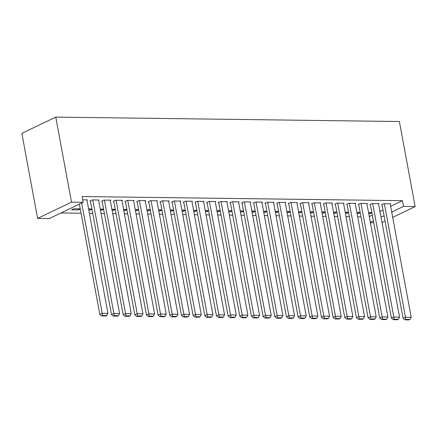 <?xml version="1.0" encoding="UTF-8"?>
<svg xmlns="http://www.w3.org/2000/svg" width="437" height="437" viewBox="0 0 437 437"><rect width="100%" height="100%" fill="white"/><g stroke="black" fill="none" stroke-linecap="round" stroke-linejoin="round"><path stroke-width="0.66" d="M60.962 212.966L81.064 213.223M89.399 213.332L92.731 213.376M101.062 213.48L104.394 213.524M112.724 213.633L116.056 213.677M124.392 213.78L127.724 213.824M136.054 213.933L139.387 213.977M147.717 214.081L151.049 214.125M159.385 214.234L162.717 214.277M171.047 214.387L174.379 214.425M182.71 214.534L186.042 214.578M194.378 214.687L197.71 214.731M206.04 214.835L209.372 214.878M217.702 214.988L221.035 215.031M229.37 215.135L232.703 215.179M241.033 215.288L244.365 215.332M252.695 215.436L256.027 215.479M264.363 215.588L267.695 215.632M276.026 215.736L279.358 215.78M287.688 215.889L291.02 215.933M299.356 216.042L302.688 216.08M311.018 216.189L314.35 216.233M322.681 216.342L326.013 216.381M334.349 216.49L337.681 216.534M346.011 216.643L349.343 216.686M357.674 216.79L361.006 216.834M49.277 218.566L37.615 218.418L21.85 133.361L55.756 117.1L399.385 121.53L415.15 206.586L403.488 206.439L402.417 200.67L82.118 196.541L83.183 202.304L49.277 218.566M373.739 222.75L370.407 222.706M78.321 208.788L78.534 209.918L80.293 209.072M78.534 209.918L71.531 209.831L73.826 208.728L80.25 208.815M98.615 200.288L99.15 200.031L92.152 199.938L89.864 201.036L90.443 201.047M101.652 209.088L101.859 210.219L103.624 209.372M101.859 210.219L100.455 210.202M103.574 209.115L100.242 209.072M121.945 200.588L122.48 200.332L115.483 200.239L113.188 201.342L113.773 201.348M124.982 209.389L125.19 210.519L126.954 209.673M125.19 210.519L123.78 210.503M126.905 209.416L123.573 209.372M145.275 200.889L145.805 200.632L138.808 200.545L136.519 201.643L137.103 201.648M148.307 209.689L148.52 210.82L150.279 209.978M148.52 210.82L147.111 210.803M150.235 209.716L146.903 209.673M168.6 201.189L169.135 200.933L162.138 200.845L159.849 201.943L160.428 201.949M171.637 209.989L171.845 211.12L173.609 210.279M171.845 211.12L170.441 211.104M173.56 210.017L170.228 209.973M191.93 201.49L192.466 201.233L185.468 201.146L183.174 202.244L183.758 202.249M194.968 210.29L195.175 211.426L196.94 210.579M195.175 211.426L193.766 211.404M196.89 210.317L193.558 210.273M215.261 201.79L215.796 201.533L208.793 201.446L206.504 202.544L207.089 202.55M218.292 210.596L218.505 211.727L220.264 210.88M218.505 211.727L217.096 211.705M220.221 210.618L216.889 210.574M238.586 202.091L239.121 201.834L232.123 201.747L229.835 202.844L230.414 202.85M241.623 210.896L241.83 212.027L243.595 211.18M241.83 212.027L240.426 212.005M243.546 210.918L240.213 210.874M261.916 202.391L262.451 202.134L255.454 202.047L253.16 203.145L253.744 203.15M264.953 211.197L265.161 212.327L266.925 211.481M265.161 212.327L263.751 212.306M266.876 211.218L263.544 211.175M285.246 202.692L285.782 202.44L278.779 202.347L276.49 203.445L277.074 203.456M288.278 211.497L288.491 212.628L290.25 211.781M288.491 212.628L287.082 212.611M290.206 211.519L286.874 211.475M308.571 202.997L309.106 202.741L302.109 202.648L299.82 203.746L300.399 203.757M311.608 211.798L311.816 212.928L313.58 212.082M311.816 212.928L310.412 212.912M313.531 211.819L310.199 211.781M331.901 203.298L332.437 203.041L325.439 202.948L323.145 204.046L323.73 204.057M334.939 212.098L335.146 213.229L336.911 212.382M335.146 213.229L333.737 213.212M336.861 212.125L333.529 212.082M355.232 203.598L355.767 203.342L348.764 203.249L346.475 204.347L347.06 204.358M358.264 212.398L358.477 213.529L360.241 212.682M358.477 213.529L357.067 213.513M360.192 212.426L356.86 212.382M378.557 203.899L379.092 203.642L372.095 203.549L369.806 204.647L370.385 204.658M369.27 216.566L372.324 215.102M379.955 211.442L383.009 209.978M390.645 206.319L402.417 200.67M390.225 204.046L390.76 203.789L383.757 203.702L381.468 204.8L382.053 204.806M369.931 212.551L370.139 213.682L371.903 212.835M370.139 213.682L368.73 213.66M371.854 212.573L368.522 212.529M366.894 203.746L367.43 203.489L360.432 203.402L358.138 204.5L358.722 204.505M346.601 212.251L346.809 213.382L348.573 212.535M346.809 213.382L345.405 213.36M348.524 212.273L345.192 212.229M343.564 203.445L344.099 203.189L337.102 203.101L334.813 204.199L335.392 204.205M323.271 211.945L323.484 213.076L325.243 212.235M323.484 213.076L322.074 213.059M325.199 211.972L321.867 211.929M320.239 203.145L320.774 202.888L313.771 202.801L311.483 203.899L312.067 203.904M299.946 211.645L300.153 212.775L301.918 211.934M300.153 212.775L298.744 212.759M301.869 211.672L298.537 211.628M296.909 202.844L297.444 202.588L290.447 202.5L288.152 203.598L288.737 203.604M276.616 211.344L276.823 212.475L278.588 211.628M276.823 212.475L275.419 212.458M278.538 211.371L275.206 211.328M273.578 202.544L274.114 202.287L267.116 202.194L264.827 203.298L265.406 203.303M253.285 211.044L253.498 212.174L255.257 211.328M253.498 212.174L252.089 212.158M255.213 211.071L251.881 211.027M250.254 202.244L250.789 201.987L243.786 201.894L241.497 202.997L242.082 203.003M229.96 210.743L230.168 211.874L231.932 211.027M230.168 211.874L228.759 211.858M231.883 210.771L228.551 210.727M226.923 201.943L227.458 201.686L220.461 201.594L218.167 202.692L218.751 202.702M206.63 210.443L206.838 211.574L208.602 210.727M206.838 211.574L205.434 211.557M208.553 210.47L205.221 210.426M203.593 201.643L204.128 201.386L197.131 201.293L194.842 202.391L195.421 202.402M183.3 210.142L183.513 211.273L185.272 210.426M183.513 211.273L182.103 211.257M185.228 210.164L181.896 210.126M180.268 201.342L180.798 201.086L173.8 200.993L171.512 202.091L172.096 202.102M159.975 209.842L160.182 210.973L161.947 210.126M160.182 210.973L158.773 210.956M161.898 209.864L158.565 209.826M156.938 201.036L157.473 200.785L150.475 200.692L148.181 201.79L148.766 201.801M136.644 209.542L136.852 210.672L138.616 209.826M136.852 210.672L135.448 210.656M138.567 209.563L135.235 209.52M133.607 200.736L134.143 200.479L127.145 200.392L124.856 201.49L125.435 201.495M113.314 209.241L113.527 210.372L115.286 209.525M113.527 210.372L112.118 210.35M115.242 209.263L111.91 209.219M110.282 200.436L110.812 200.179L103.815 200.091L101.526 201.189L102.111 201.195M89.989 208.941L90.197 210.071L91.961 209.225M90.197 210.071L88.787 210.05M91.912 208.962L88.58 208.919M86.952 200.135L87.487 199.878L82.724 199.818M37.615 218.418L71.521 202.156L83.183 202.304M71.521 202.156L55.756 117.1M370.341 222.335L373.389 220.871M381.026 217.205L384.079 215.747M391.71 212.082L403.488 206.439M382.004 222.482L385.057 221.018M392.688 217.358L415.15 206.586M390.175 203.784L411.206 317.267L405.378 317.196L403.083 318.294L404.995 319.851L409.076 319.9L409.993 319.463L405.913 319.409L404.995 319.851M382.004 204.543L403.083 318.294M384.341 203.708L405.913 319.409M409.993 319.463L411.206 317.267M378.508 203.631L399.544 317.12L393.71 317.043L391.421 318.141L393.327 319.698L397.413 319.753L398.331 319.31L394.245 319.261L393.327 319.698M370.336 204.396L391.421 318.141M372.679 203.56L394.245 319.261M398.331 319.31L399.544 317.12M366.845 203.484L387.881 316.967L382.047 316.896L379.758 317.994L381.665 319.551L385.745 319.6L386.663 319.163L382.583 319.108L381.665 319.551M358.673 204.243L379.758 317.994M361.011 203.407L382.583 319.108M386.663 319.163L387.881 316.967M355.183 203.331L376.213 316.82L370.385 316.743L368.091 317.841L370.002 319.398L374.083 319.452L375.001 319.01L370.92 318.961L370.002 319.398M347.011 204.09L368.091 317.841M349.349 203.26L370.92 318.961M375.001 319.01L376.213 316.82M343.515 203.183L364.551 316.667L358.717 316.59L356.428 317.694L358.335 319.245L362.42 319.3L363.338 318.863L359.252 318.808L358.335 319.245M335.343 203.942L356.428 317.694M337.686 203.107L359.252 318.808M363.338 318.863L364.551 316.667M331.852 203.03L352.888 316.519L347.054 316.443L344.766 317.541L346.672 319.097L350.753 319.152L351.67 318.71L347.59 318.655L346.672 319.097M323.68 203.789L344.766 317.541M326.018 202.959L347.59 318.655M351.67 318.71L352.888 316.519M320.19 202.883L341.221 316.366L335.392 316.29L333.098 317.393L335.01 318.944L339.09 318.999L340.008 318.562L335.927 318.507L335.01 318.944M312.018 203.642L333.098 317.393M314.356 202.806L335.927 318.507M340.008 318.562L341.221 316.366M308.522 202.73L329.558 316.219L323.724 316.142L321.435 317.24L323.342 318.797L327.428 318.846L328.345 318.409L324.259 318.354L323.342 318.797M300.35 203.489L321.435 317.24M302.694 202.653L324.259 318.354M328.345 318.409L329.558 316.219M296.86 202.582L317.896 316.066L312.062 315.989L309.773 317.087L311.679 318.644L315.76 318.699L316.678 318.256L312.597 318.207L311.679 318.644M288.688 203.342L309.773 317.087M291.026 202.506L312.597 318.207M316.678 318.256L317.896 316.066M285.197 202.429L306.228 315.918L300.399 315.842L298.105 316.94L300.017 318.497L304.097 318.546L305.015 318.109L300.935 318.054L300.017 318.497M277.025 203.189L298.105 316.94M279.363 202.353L300.935 318.054M305.015 318.109L306.228 315.918M273.529 202.282L294.565 315.765L288.731 315.689L286.443 316.787L288.349 318.344L292.435 318.398L293.353 317.956L289.267 317.907L288.349 318.344M265.357 203.041L286.443 316.787M267.701 202.205L289.267 317.907M293.353 317.956L294.565 315.765M261.867 202.129L282.903 315.612L277.069 315.541L274.78 316.639L276.687 318.196L280.767 318.245L281.685 317.808L277.604 317.754L276.687 318.196M253.695 202.888L274.78 316.639M256.033 202.052L277.604 317.754M281.685 317.808L282.903 315.612M250.204 201.981L271.235 315.465L265.406 315.388L263.112 316.486L265.024 318.043L269.105 318.098L270.022 317.655L265.936 317.606L265.024 318.043M242.032 202.741L263.112 316.486M244.37 201.905L265.936 317.606M270.022 317.655L271.235 315.465M238.536 201.828L259.573 315.312L253.739 315.241L251.45 316.339L253.356 317.896L257.442 317.945L258.36 317.508L254.274 317.453L253.356 317.896M230.365 202.588L251.45 316.339M232.708 201.752L254.274 317.453M258.36 317.508L259.573 315.312M226.874 201.675L247.91 315.164L242.076 315.088L239.787 316.186L241.694 317.743L245.774 317.797L246.692 317.355L242.611 317.306L241.694 317.743M218.702 202.44L239.787 316.186M221.04 201.604L242.611 317.306M246.692 317.355L247.91 315.164M215.212 201.528L236.242 315.011L230.414 314.94L228.119 316.038L230.031 317.59L234.112 317.644L235.03 317.207L230.944 317.153L230.031 317.59M207.04 202.287L228.119 316.038M209.378 201.452L230.944 317.153M235.03 317.207L236.242 315.011M203.544 201.375L224.58 314.864L218.746 314.787L216.457 315.885L218.363 317.442L222.449 317.497L223.367 317.054L219.281 317L218.363 317.442M195.372 202.134L216.457 315.885M197.715 201.304L219.281 317M223.367 317.054L224.58 314.864M191.881 201.228L212.917 314.711L207.083 314.635L204.789 315.738L206.701 317.289L210.781 317.344L211.699 316.907L207.619 316.852L206.701 317.289M183.709 201.987L204.789 315.738M186.047 201.151L207.619 316.852M211.699 316.907L212.917 314.711M180.219 201.075L201.249 314.564L195.421 314.487L193.127 315.585L195.039 317.142L199.119 317.191L200.037 316.754L195.951 316.699L195.039 317.142M172.047 201.834L193.127 315.585M174.385 201.004L195.951 316.699M200.037 316.754L201.249 314.564M168.551 200.927L189.587 314.411L183.753 314.334L181.464 315.438L183.371 316.989L187.457 317.043L188.374 316.607L184.288 316.552L183.371 316.989M160.379 201.686L181.464 315.438M162.722 200.851L184.288 316.552M188.374 316.607L189.587 314.411M156.888 200.774L177.925 314.263L172.091 314.187L169.796 315.285L171.708 316.841L175.789 316.891L176.706 316.454L172.626 316.399L171.708 316.841M148.717 201.533L169.796 315.285M151.055 200.698L172.626 316.399M176.706 316.454L177.925 314.263M145.226 200.627L166.257 314.11L160.428 314.034L158.134 315.132L160.046 316.688L164.126 316.743L165.044 316.301L160.958 316.251L160.046 316.688M137.054 201.386L158.134 315.132M139.392 200.55L160.958 316.251M165.044 316.301L166.257 314.11M133.558 200.474L154.594 313.963L148.76 313.886L146.471 314.984L148.378 316.541L152.464 316.59L153.376 316.153L149.296 316.098L148.378 316.541M125.386 201.233L146.471 314.984M127.73 200.397L149.296 316.098M153.376 316.153L154.594 313.963M121.896 200.326L142.932 313.81L137.098 313.733L134.804 314.831L136.715 316.388L140.796 316.443L141.714 316L137.633 315.951L136.715 316.388M113.724 201.086L134.804 314.831M116.062 200.25L137.633 315.951M141.714 316L142.932 313.81M110.233 200.173L131.264 313.657L125.435 313.586L123.141 314.684L125.053 316.241L129.133 316.29L130.051 315.853L125.965 315.798L125.053 316.241M102.061 200.933L123.141 314.684M104.399 200.097L125.965 315.798M130.051 315.853L131.264 313.657M98.565 200.02L119.601 313.509L113.767 313.433L111.479 314.531L113.385 316.088L117.471 316.142L118.383 315.7L114.303 315.651L113.385 316.088M90.393 200.785L111.479 314.531M92.737 199.949L114.303 315.651M118.383 315.7L119.601 313.509M86.903 199.873L107.939 313.356L102.105 313.285L99.811 314.383L101.723 315.94L105.803 315.989L106.721 315.552L102.64 315.498L101.723 315.94M79.381 204.128L99.811 314.383M81.67 203.03L102.64 315.498M106.721 315.552L107.939 313.356"/></g></svg>
